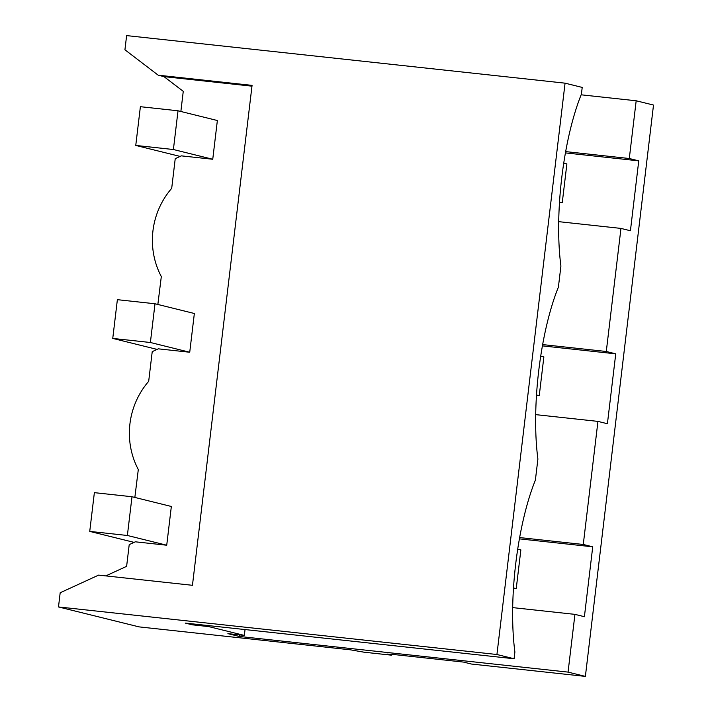 <?xml version="1.0" encoding="UTF-8"?>
<svg xmlns="http://www.w3.org/2000/svg" width="712" height="712" viewBox="0 0 712 712"><rect width="100%" height="100%" fill="white"/><g stroke="black" fill="none" stroke-linecap="round" stroke-linejoin="round"><path stroke-width="1.07" d="M496.932 654.506L58.491 606.944L60.182 592.758L98.603 575.118L192.454 585.3L252.066 85.378L158.215 75.196L124.929 49.787L126.62 35.6L565.061 83.171L496.932 654.506L514.082 658.751L514.892 652.005A126.335 35.369 96.2 0 1 535.388 480.119L537.898 459.026A126.335 35.369 96.2 0 1 558.395 287.132L560.914 266.048A126.335 35.369 96.2 0 1 581.41 94.153L582.211 87.416L565.061 83.171M581.152 94.803L636.181 100.775L629.292 158.509L638.753 160.85L565.426 152.902M391.573 654.284L391.467 655.173L387.061 654.079L392.267 654.355L463.521 662.089L471.388 664.029L585.38 676.4L653.509 105.056L636.181 100.775M638.753 160.85L630.423 230.75L620.962 228.41L558.706 221.655M629.292 158.509L565.657 151.612M158.215 75.196L163.983 76.629L251.968 86.17M180.866 111.481L183.26 91.341L163.983 76.629M173.399 149.52L135.761 145.435L140.389 106.693L178.018 110.778L173.399 149.52L212.746 159.257L181.355 155.857L175.232 158.66L171.699 188.342A76.567 73.452 -76.1 0 0 152.946 230.884A76.567 73.452 -76.1 0 0 161.312 276.567L157.85 304.46M212.746 159.257L217.365 120.515L178.018 110.778M150.383 342.499L112.754 338.423L117.373 299.672L155.002 303.757L150.383 342.499L189.73 352.244L158.349 348.835L152.226 351.648L148.683 381.32A76.567 73.452 -76.1 0 0 129.931 423.863A76.567 73.452 -76.1 0 0 138.306 469.546L134.844 497.439M105.785 575.901L126.62 566.343L129.21 544.627L135.333 541.814L166.724 545.223L171.343 506.472L131.996 496.736L127.377 535.477L89.739 531.401L134.105 542.375M189.73 352.244L194.349 313.494L155.002 303.757M58.491 606.944L139.071 626.88L350.251 649.798L364.063 652.201L391.467 655.173M620.962 228.41L606.286 351.488L615.747 353.837L542.411 345.881M585.38 676.4L568.051 672.11L574.94 614.367L584.401 616.708L592.731 546.816L583.27 544.475L597.947 421.388L607.407 423.729L615.747 353.837M597.947 421.388L535.7 414.633M606.286 351.488L542.651 344.59M239.401 634.882L239.223 636.439L568.051 672.11M574.94 614.367L512.684 607.612M583.27 544.475L519.635 537.569M208.785 625.634L208.678 626.587L244.35 635.416L245.044 629.568M192.347 623.846L192.231 624.807L185.254 623.08L514.082 658.751M244.35 635.416L227.902 633.636L239.223 636.439M192.231 624.807L208.678 626.587M592.731 546.816L519.404 538.859M559.49 202.368L562.258 202.671L566.886 163.92L563.735 163.146M135.761 145.435L180.127 156.417M562.258 202.671L559.516 201.994M536.483 395.347L539.251 395.649L543.87 356.908L540.719 356.125M112.754 338.423L157.121 349.396M539.251 395.649L536.501 394.973M131.996 496.736L94.367 492.651L89.739 531.401M127.377 535.477L166.724 545.223M513.468 588.334L516.236 588.628L520.864 549.887L517.704 549.103M516.236 588.628L513.494 587.952"/></g></svg>
